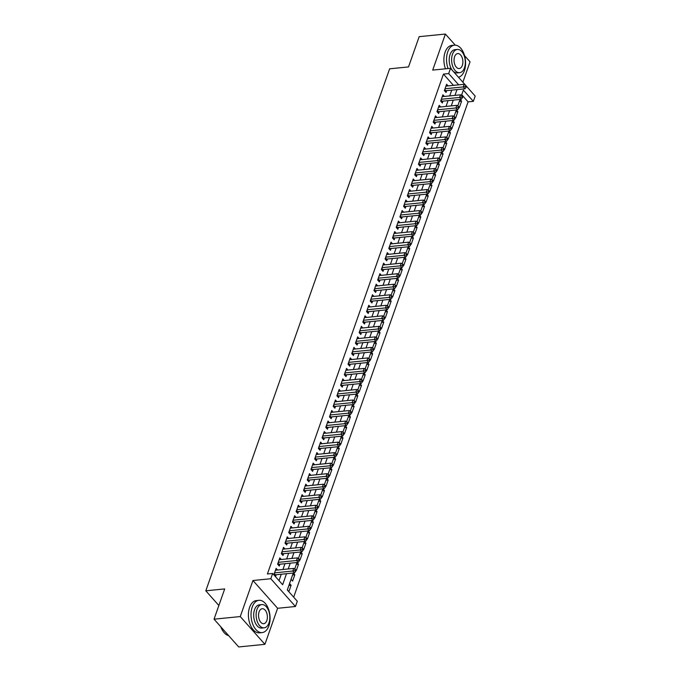 <?xml version="1.0" encoding="UTF-8"?>
<svg xmlns="http://www.w3.org/2000/svg" width="681" height="681" viewBox="0 0 681 681"><rect width="100%" height="100%" fill="white"/><g stroke="black" fill="none" stroke-linecap="round" stroke-linejoin="round"><path stroke-width="1.02" d="M293.273 573.027L287.305 589.984L297.299 601.238L295.443 606.499L270.8 578.731L272.647 573.47L282.641 584.724L286.522 573.7M277.61 608.286L252.957 580.51L240.265 616.56L214.038 619.182L238.69 646.95L264.918 644.328L277.61 608.286L295.443 606.499M462.876 82.205L470.052 61.818L464.544 55.621M453.435 85.372L443.442 74.101L448.685 73.574L450.541 68.313L475.193 96.081L473.338 101.35L463.344 90.088L461.429 95.527M293.673 597.16L468.094 101.869L473.338 101.35M240.265 616.56L264.918 644.328M455.257 45.15L445.4 34.05L432.707 70.092L450.541 68.313M214.038 619.182L224.696 588.92L205.807 590.81L389.634 68.815L408.515 66.925L419.173 36.672L445.4 34.05M277.576 570.014L276.128 568.388L273.898 574.696L275.567 576.577L276.214 574.73M281.279 559.493L279.831 557.858L277.61 564.174L279.27 566.047L279.925 564.208M284.981 548.971L283.534 547.337L281.313 553.653L282.981 555.526L283.628 553.687M288.693 538.441L287.246 536.815L285.016 543.123L286.684 545.004L287.331 543.157M292.396 527.92L290.949 526.285L288.727 532.602L290.387 534.483L291.042 532.636M296.107 517.398L294.652 515.764L292.43 522.08L294.098 523.953L294.745 522.114M299.81 506.868L298.363 505.242L296.141 511.55L297.801 513.431L298.448 511.593M303.513 496.347L302.066 494.712L299.844 501.029L301.513 502.91L302.16 501.063M307.225 485.825L305.778 484.191L303.547 490.507L305.216 492.38L305.863 490.541M310.928 475.304L309.48 473.67L307.259 479.986L308.919 481.859L309.574 480.02M314.631 464.774L313.183 463.14L310.962 469.456L312.63 471.337L313.277 469.49M318.342 454.253L316.895 452.618L314.665 458.934L316.333 460.807L316.98 458.968M322.045 443.731L320.598 442.097L318.376 448.413L320.036 450.286L320.691 448.447M325.756 433.201L324.301 431.575L322.079 437.883L323.747 439.764L324.394 437.917M329.459 422.68L328.012 421.045L325.79 427.362L327.45 429.234L328.097 427.396M333.162 412.158L331.715 410.524L329.493 416.84L331.162 418.713L331.809 416.874M336.874 401.628L335.418 400.002L333.196 406.31L334.865 408.191L335.512 406.344M340.577 391.107L339.129 389.472L336.908 395.789L338.568 397.67L339.215 395.823M344.28 380.585L342.832 378.951L340.611 385.267L342.279 387.14L342.926 385.301M347.991 370.055L346.544 368.43L344.314 374.737L345.982 376.619L346.629 374.78M351.694 359.534L350.247 357.9L348.025 364.216L349.685 366.097L350.34 364.25M355.405 349.012L353.95 347.378L351.728 353.694L353.396 355.567L354.043 353.728M359.108 338.483L357.661 336.857L355.439 343.173L357.099 345.046L357.746 343.207M362.811 327.961L361.364 326.327L359.142 332.643L360.811 334.524L361.458 332.677M366.523 317.44L365.067 315.805L362.845 322.122L364.514 323.994L365.161 322.156M370.226 306.918L368.779 305.284L366.557 311.6L368.217 313.473L368.864 311.634M373.929 296.388L372.481 294.762L370.26 301.07L371.928 302.951L372.575 301.104M377.64 285.867L376.193 284.232L373.963 290.549L375.631 292.421L376.278 290.583M381.343 275.345L379.896 273.711L377.674 280.027L379.334 281.9L379.989 280.061M385.054 264.815L383.599 263.189L381.377 269.497L383.045 271.378L383.692 269.531M388.757 254.294L387.31 252.66L385.08 258.976L386.748 260.849L387.395 259.01M392.46 243.772L391.013 242.138L388.791 248.454L390.46 250.327L391.107 248.488M396.172 233.242L394.716 231.617L392.494 237.924L394.163 239.806L394.81 237.967M399.875 222.721L398.428 221.087L396.206 227.403L397.866 229.284L398.513 227.437M403.578 212.2L402.13 210.565L399.909 216.881L401.577 218.754L402.224 216.916M407.289 201.67L405.842 200.044L403.612 206.36L405.28 208.233L405.927 206.394M410.992 191.148L409.545 189.514L407.323 195.83L408.983 197.711L409.639 195.864M414.703 180.627L413.248 178.992L411.026 185.309L412.695 187.181L413.341 185.343M418.406 170.105L416.959 168.471L414.729 174.787L416.397 176.66L417.044 174.821M422.109 159.575L420.662 157.941L418.44 164.257L420.109 166.138L420.756 164.291M425.821 149.054L424.365 147.419L422.143 153.736L423.812 155.608L424.459 153.77M429.524 138.532L428.077 136.898L425.855 143.214L427.515 145.087L428.162 143.248M433.227 128.002L431.78 126.377L429.558 132.684L431.226 134.566L431.873 132.718M436.938 117.481L435.491 115.847L433.261 122.163L434.929 124.036L435.576 122.197M440.641 106.96L439.194 105.325L436.972 111.641L438.632 113.514L439.288 111.675M444.352 96.43L442.897 94.804L440.675 101.111L442.344 102.993L442.99 101.146M459.369 101.384L461.599 101.163L459.369 107.479L457.836 105.742M455.657 111.914L457.887 111.684L455.666 118L454.125 116.272M451.954 122.435L454.184 122.214L451.963 128.53L450.422 126.794M448.251 132.957L450.473 132.735L448.251 139.052L446.71 137.315M444.54 143.487L446.77 143.257L444.548 149.573L443.008 147.837M440.837 154.008L443.067 153.787L440.837 160.103L439.305 158.367M437.134 164.53L439.356 164.308L437.134 170.625L435.593 168.888M433.422 175.06L435.653 174.83L433.431 181.146L431.89 179.409M429.72 185.581L431.95 185.36L429.72 191.667L428.187 189.939M426.008 196.102L428.238 195.881L426.017 202.197L424.476 200.461M422.305 206.624L424.535 206.403L422.314 212.719L420.773 210.982M418.602 217.154L420.824 216.933L418.602 223.24L417.061 221.512M414.891 227.675L417.121 227.454L414.899 233.77L413.358 232.034M411.188 238.197L413.418 237.975L411.196 244.292L409.656 242.555M407.485 248.727L409.707 248.505L407.485 254.813L405.944 253.085M403.773 259.248L406.004 259.027L403.782 265.343L402.241 263.607M400.07 269.77L402.301 269.548L400.07 275.865L398.538 274.128M396.359 280.3L398.589 280.07L396.368 286.386L394.827 284.649M392.656 290.821L394.886 290.6L392.665 296.916L391.124 295.179M388.953 301.342L391.175 301.121L388.953 307.437L387.412 305.701M385.242 311.872L387.472 311.643L385.25 317.959L383.709 316.222M381.539 322.394L383.769 322.173L381.547 328.48L380.007 326.752M377.836 332.915L380.058 332.694L377.836 339.01L376.295 337.274M374.124 343.437L376.355 343.215L374.133 349.532L372.592 347.795M370.421 353.967L372.652 353.745L370.421 360.053L368.889 358.325M366.71 364.488L368.94 364.267L366.719 370.583L365.178 368.847M363.007 375.01L365.237 374.788L363.016 381.105L361.475 379.368M359.304 385.54L361.534 385.318L359.304 391.626L357.763 389.898M355.593 396.061L357.823 395.84L355.601 402.156L354.06 400.419M351.89 406.583L354.12 406.361L351.898 412.677L350.357 410.941M348.187 417.112L350.409 416.883L348.187 423.199L346.646 421.462M344.475 427.634L346.706 427.413L344.484 433.729L342.943 431.992M340.772 438.155L343.003 437.934L340.772 444.25L339.24 442.514M337.061 448.685L339.291 448.456L337.069 454.772L335.529 453.035M333.358 459.207L335.588 458.985L333.367 465.293L331.826 463.565M329.655 469.728L331.885 469.507L329.655 475.823L328.114 474.087M325.944 480.25L328.174 480.028L325.952 486.345L324.411 484.608M322.241 490.78L324.471 490.558L322.249 496.866L320.708 495.138M318.538 501.301L320.76 501.08L318.538 507.396L316.997 505.66M314.826 511.823L317.057 511.601L314.835 517.918L313.294 516.181M311.123 522.353L313.354 522.131L311.123 528.439L309.591 526.711M307.412 532.874L309.642 532.653L307.42 538.969L305.88 537.232M303.709 543.395L305.939 543.174L303.717 549.49L302.177 547.754M300.006 553.925L302.236 553.696L300.006 560.012L298.465 558.284M296.295 564.447L298.525 564.226L296.303 570.542L294.762 568.805M292.592 574.968L294.822 574.747L292.6 581.063L291.059 579.327M468.094 101.869L461.727 94.693M457.726 106.049L460.05 99.443L461.599 101.163M454.014 116.579L456.347 109.973L457.887 111.684M450.311 127.1L452.635 120.494L454.184 122.214M446.608 137.622L448.932 131.016L450.473 132.735M442.897 148.143L445.229 141.537L446.77 143.257M441.535 152.067L443.067 153.787M437.832 162.589L439.356 164.308M434.129 173.11L435.653 174.83M430.418 183.632L431.95 185.36M426.715 194.162L428.238 195.881M420.662 211.289L422.986 204.683L424.535 206.403M416.959 221.819L419.283 215.213L420.824 216.933M413.248 232.34L415.58 225.734L417.121 227.454M409.545 242.862L411.869 236.256L413.418 237.975M405.842 253.392L408.166 246.786L409.707 248.505M402.13 263.913L404.454 257.307L406.004 259.027M398.428 274.434L400.751 267.829L402.301 269.548M394.716 284.956L397.049 278.35L398.589 280.07M393.354 288.88L394.886 290.6M389.651 299.402L391.175 301.121M385.948 309.923L387.472 311.643M382.237 320.453L383.769 322.173M378.534 330.975L380.058 332.694M374.831 341.496L376.355 343.215M368.779 358.632L371.102 352.026L372.652 353.745M365.067 369.153L367.399 362.547L368.94 364.267M361.364 379.675L363.688 373.069L365.237 374.788M360.002 383.59L361.534 385.318M353.95 400.726L356.282 394.12L357.823 395.84M350.247 411.247L352.571 404.642L354.12 406.361M346.544 421.777L348.868 415.172L350.409 416.883M342.832 432.299L345.165 425.693L346.706 427.413M341.47 436.215L343.003 437.934M337.767 446.736L339.291 448.456M334.056 457.266L335.588 458.985M330.353 467.787L331.885 469.507M326.65 478.309L328.174 480.028M320.598 495.445L322.922 488.839L324.471 490.558M316.895 505.966L319.219 499.36L320.76 501.08M313.183 516.487L315.516 509.882L317.057 511.601M309.48 527.017L311.804 520.412L313.354 522.131M305.778 537.539L308.101 530.933L309.642 532.653M302.066 548.06L304.39 541.455L305.939 543.174M298.363 558.59L300.687 551.985L302.236 553.696M294.652 569.112L296.984 562.506L298.525 564.226M293.29 573.027L294.822 574.747M289.578 583.54L291.11 585.268L288.889 591.585L287.348 589.848M443.442 74.101L267.403 573.989L272.647 573.47M279.014 580.646L281.279 574.228M282.947 569.478L284.981 563.706M286.658 558.956L288.693 553.176M290.361 548.435L292.396 542.655M294.073 537.905L296.099 532.133M297.776 527.383L299.81 521.603M301.479 516.862L303.513 511.082M305.19 506.332L307.225 500.561M308.893 495.811L310.928 490.039M312.596 485.289L314.631 479.509M316.307 474.759L318.342 468.988M320.01 464.238L322.045 458.466M323.722 453.716L325.748 447.936M327.425 443.186L329.459 437.415M331.128 432.665L333.162 426.893M334.839 422.143L336.874 416.363M338.542 411.622L340.577 405.842M342.245 401.092L344.28 395.32M345.957 390.571L347.991 384.791M349.659 380.049L351.694 374.269M353.362 369.519L355.397 363.748M357.074 358.998L359.108 353.218M360.777 348.476L362.811 342.696M364.488 337.946L366.523 332.175M368.191 327.425L370.226 321.653M371.894 316.903L373.929 311.123M375.606 306.373L377.64 300.602M379.308 295.852L381.343 290.08M383.011 285.33L385.046 279.55M386.723 274.801L388.757 269.029M390.426 264.279L392.46 258.508M394.137 253.758L396.172 247.978M397.84 243.236L399.875 237.456M401.543 232.706L403.578 226.935M405.255 222.185L407.289 216.405M408.958 211.663L410.992 205.883M412.66 201.133L414.695 195.362M416.372 190.612L418.406 184.84M420.075 180.09L422.109 174.31M423.786 169.56L425.821 163.789M427.489 159.039L429.524 153.268M431.192 148.518L433.227 142.738M434.904 137.988L436.938 132.216M438.607 127.466L440.641 121.695M442.31 116.945L444.344 111.165M446.021 106.423L448.055 100.643M449.724 95.893L451.758 90.122M448.055 85.908L446.608 84.274L444.378 90.59L446.046 92.471L446.693 90.624M205.807 590.81L218.856 605.503M252.957 580.51L270.8 578.731M441.518 152.067L439.194 158.673M437.815 162.589L435.491 169.194M434.103 173.11L431.78 179.716M430.401 183.64L428.077 190.246M426.698 194.162L424.365 200.767M393.337 288.88L391.013 295.486M389.634 299.402L387.31 306.007M385.931 309.923L383.599 316.529M382.22 320.453L379.896 327.059M378.517 330.975L376.193 337.58M374.814 341.496L372.481 348.102M359.985 383.599L357.661 390.204M341.453 436.215L339.129 442.82M337.75 446.736L335.418 453.342M334.039 457.266L331.715 463.872M330.336 467.787L328.012 474.393M326.633 478.309L324.301 484.915M453.435 85.355L458.679 84.836L448.685 73.574M288.199 568.958L290.234 563.178M291.902 558.429L293.937 552.657M295.605 547.907L297.64 542.127M299.317 537.386L301.351 531.606M303.019 526.856L305.054 521.084M306.731 516.334L308.757 510.563M310.434 505.813L312.468 500.033M314.137 495.283L316.171 489.511M317.848 484.761L319.883 478.99M321.551 474.24L323.586 468.46M325.254 463.71L327.289 457.938M328.966 453.188L331 447.417M332.668 442.667L334.703 436.887M336.371 432.146L338.406 426.366M340.083 421.616L342.117 415.844M343.786 411.094L345.82 405.314M347.497 400.573L349.532 394.793M351.2 390.043L353.235 384.271M354.903 379.521L356.938 373.75M358.615 369L360.649 363.22M362.318 358.47L364.352 352.698M366.02 347.948L368.055 342.177M369.732 337.427L371.766 331.647M373.435 326.897L375.469 321.126M377.146 316.376L379.181 310.604M380.849 305.854L382.884 300.074M384.552 295.333L386.587 289.553M388.264 284.803L390.298 279.031M391.967 274.281L394.001 268.501M395.67 263.76L397.704 257.98M399.381 253.23L401.415 247.458M403.084 242.708L405.118 236.928M406.795 232.187L408.83 226.407M410.498 221.657L412.533 215.886M414.201 211.136L416.236 205.364M417.913 200.614L419.947 194.834M421.616 190.084L423.65 184.313M425.319 179.563L427.353 173.791M429.03 169.041L431.064 163.261M432.733 158.52L434.767 152.74M436.444 147.99L438.479 142.218M440.147 137.468L442.182 131.688M443.85 126.947L445.885 121.167M447.562 116.417L449.596 110.645M451.265 105.895L453.299 100.116M454.968 95.374L457.002 89.594M288.889 585.498L291.11 585.268M444.77 89.483L445.859 90.709L464.953 88.802L463.284 86.921L445.033 88.751M465.429 86.564L466.093 87.313L466.468 86.257L465.795 85.508L465.429 86.564L463.284 86.921L464.212 84.291L445.961 86.121M445.859 90.709A1.294 0.817 -41.6 0 0 445.442 90.828L444.829 91.092M464.953 88.802L466.093 87.313M465.795 85.508L464.212 84.291M458.5 77.285A16.208 9.44 84.3 0 0 464.382 70.688A16.208 9.44 84.3 0 0 463.829 53.493A16.208 9.44 84.3 0 0 454.44 45.167A16.208 9.44 84.3 0 0 447.723 51.918A16.208 9.44 84.3 0 0 448.072 68.56M454.44 45.167L451.818 45.431A16.208 9.44 84.3 0 0 445.102 52.182A16.208 9.44 84.3 0 0 445.451 68.824M452.499 70.518A11.671 6.793 -95.7 0 1 450.056 54.548A11.671 6.793 -95.7 0 1 454.891 49.687L457.309 49.449A11.671 6.793 84.3 0 0 452.473 54.31A11.671 6.793 84.3 0 0 452.874 66.687A11.671 6.793 84.3 0 0 459.624 72.671A11.671 6.793 84.3 0 0 464.468 67.819A11.671 6.793 84.3 0 0 464.067 55.433A11.671 6.793 84.3 0 0 457.309 49.449M454.602 56.71A7.525 4.375 84.3 0 0 454.857 64.686A7.525 4.375 84.3 0 0 459.215 68.543A7.525 4.375 84.3 0 0 462.331 65.419A7.525 4.375 84.3 0 0 462.076 57.434A7.525 4.375 84.3 0 0 457.717 53.578A7.525 4.375 84.3 0 0 454.602 56.71M459.624 72.671L457.215 72.918A11.671 6.793 -95.7 0 1 452.942 71.02M268.884 625.83A16.208 9.44 84.3 0 0 268.331 608.635A16.208 9.44 84.3 0 0 258.942 600.319A16.208 9.44 84.3 0 0 252.225 607.069A16.208 9.44 84.3 0 0 252.779 624.264A16.208 9.44 84.3 0 0 262.168 632.581A16.208 9.44 84.3 0 0 268.884 625.83M258.942 600.319L256.32 600.582A16.208 9.44 84.3 0 0 249.604 607.324A16.208 9.44 84.3 0 0 250.157 624.52A16.208 9.44 84.3 0 0 259.546 632.845L262.168 632.581M264.134 627.822L261.717 628.061A11.671 6.793 -95.7 0 1 254.958 622.076A11.671 6.793 -95.7 0 1 254.558 609.691A11.671 6.793 -95.7 0 1 259.393 604.83L261.81 604.592A11.671 6.793 84.3 0 0 256.975 609.452A11.671 6.793 84.3 0 0 257.375 621.83A11.671 6.793 84.3 0 0 264.134 627.822A11.671 6.793 84.3 0 0 268.969 622.962A11.671 6.793 84.3 0 0 268.569 610.585A11.671 6.793 84.3 0 0 261.81 604.592M259.103 611.853A7.525 4.375 84.3 0 0 259.359 619.829A7.525 4.375 84.3 0 0 263.717 623.694A7.525 4.375 84.3 0 0 266.833 620.561A7.525 4.375 84.3 0 0 266.577 612.585A7.525 4.375 84.3 0 0 262.219 608.72A7.525 4.375 84.3 0 0 259.103 611.853M220.908 626.92A16.208 9.44 84.3 0 0 223.274 631.542A16.208 9.44 84.3 0 0 228.629 635.62M223.181 631.415A15.825 9.211 -95.7 0 1 223.087 631.287A15.825 9.211 -95.7 0 1 220.789 626.784M441.067 100.013L442.148 101.231L461.241 99.324L459.581 97.451L441.322 99.273M461.718 97.085L462.39 97.834L462.757 96.787L462.093 96.038L461.718 97.085L459.581 97.451L460.509 94.821L442.25 96.642M442.148 101.231A1.294 0.817 -41.6 0 0 441.731 101.35L441.126 101.614M461.241 99.324L462.39 97.834M462.093 96.038L460.509 94.821M437.355 110.535L438.445 111.761L457.538 109.845L455.87 107.973L437.619 109.794M458.015 107.607L458.679 108.364L459.054 107.309L458.39 106.559L458.015 107.607L455.87 107.973L456.798 105.342L438.547 107.164M438.445 111.761A1.294 0.817 -41.6 0 0 438.028 111.871L437.415 112.144M457.538 109.845L458.679 108.364M458.39 106.559L456.798 105.342M433.652 121.056L434.742 122.282L453.835 120.375L452.167 118.494L433.916 120.324M454.312 118.136L454.976 118.886L455.342 117.83L454.678 117.081L454.312 118.136L452.167 118.494L453.095 115.864L434.836 117.694M434.742 122.282A1.294 0.817 -41.6 0 0 434.316 122.393L433.712 122.665M453.835 120.375L454.976 118.886M454.678 117.081L453.095 115.864M429.949 131.586L431.03 132.804L450.124 130.897L448.464 129.024L430.205 130.846M450.601 128.658L451.273 129.407L451.639 128.36L450.975 127.602L450.601 128.658L448.464 129.024L449.392 126.394L431.133 128.215M431.03 132.804A1.294 0.817 -41.6 0 0 430.613 132.923L430 133.187M450.124 130.897L451.273 129.407M450.975 127.602L449.392 126.394M426.238 142.108L427.327 143.333L446.421 141.418L444.753 139.545L426.502 141.367M446.898 139.179L447.562 139.937L447.936 138.881L447.264 138.132L446.898 139.179L444.753 139.545L445.68 136.915L427.43 138.737M427.327 143.333A1.294 0.817 -41.6 0 0 426.91 143.444L426.297 143.717M446.421 141.418L447.562 139.937M447.264 138.132L445.68 136.915M422.535 152.629L423.616 153.855L442.718 151.948L441.05 150.067L422.79 151.897M443.195 149.709L443.859 150.458L444.225 149.403L443.561 148.654L443.195 149.709L441.05 150.067L441.978 147.436L423.718 149.267M423.616 153.855A1.294 0.817 -41.6 0 0 423.199 153.966L422.595 154.238M442.718 151.948L443.859 150.458M443.561 148.654L441.978 147.436M418.832 163.151L419.913 164.376L439.007 162.47L437.347 160.597L419.087 162.418M439.483 160.231L440.147 160.98L440.522 159.933L439.858 159.175L439.483 160.231L437.347 160.597L438.266 157.966L420.015 159.788M419.913 164.376A1.294 0.817 -41.6 0 0 419.496 164.496L418.883 164.759M439.007 162.47L440.147 160.98M439.858 159.175L438.266 157.966M415.121 173.681L416.21 174.906L435.304 172.991L433.635 171.118L415.384 172.94M435.78 170.752L436.444 171.501L436.819 170.454L436.146 169.705L435.78 170.752L433.635 171.118L434.563 168.488L416.312 170.31M416.21 174.906A1.294 0.817 -41.6 0 0 415.793 175.017L415.18 175.289M435.304 172.991L436.444 171.501M436.146 169.705L434.563 168.488M411.418 184.202L412.499 185.428L431.592 183.521L429.932 181.64L411.673 183.47M432.069 181.282L432.741 182.031L433.107 180.976L432.444 180.227L432.069 181.282L429.932 181.64L430.86 179.009L412.601 180.831M412.499 185.428A1.294 0.817 -41.6 0 0 412.082 185.538L411.477 185.811M431.592 183.521L432.741 182.031M432.444 180.227L430.86 179.009M407.706 194.723L408.796 195.949L427.889 194.042L426.221 192.17L407.97 193.991M428.366 191.804L429.03 192.553L429.405 191.497L428.741 190.748L428.366 191.804L426.221 192.17L427.149 189.531L408.898 191.361M408.796 195.949A1.294 0.817 -41.6 0 0 408.379 196.068L407.766 196.332M427.889 194.042L429.03 192.553M428.741 190.748L427.149 189.531M404.003 205.253L405.093 206.471L424.186 204.564L422.518 202.691L404.267 204.513M424.663 202.325L425.327 203.074L425.693 202.027L425.029 201.278L424.663 202.325L422.518 202.691L423.446 200.061L405.186 201.882M405.093 206.471A1.294 0.817 -41.6 0 0 404.667 206.59L404.063 206.862M424.186 204.564L425.327 203.074M425.029 201.278L423.446 200.061M400.3 215.775L401.381 217.001L420.475 215.094L418.815 213.213L400.556 215.034M420.952 212.855L421.624 213.604L421.99 212.549L421.326 211.8L420.952 212.855L418.815 213.213L419.743 210.582L401.484 212.404M401.381 217.001A1.294 0.817 -41.6 0 0 400.964 217.111L400.351 217.384M420.475 215.094L421.624 213.604M421.326 211.8L419.743 210.582M396.589 226.296L397.678 227.522L416.772 225.615L415.104 223.734L396.853 225.564M417.249 223.377L417.913 224.126L418.287 223.07L417.615 222.321L417.249 223.377L415.104 223.734L416.031 221.104L397.781 222.934M397.678 227.522A1.294 0.817 -41.6 0 0 397.261 227.641L396.648 227.905M416.772 225.615L417.913 224.126M417.615 222.321L416.031 221.104M392.886 236.826L393.967 238.044L413.069 236.137L411.401 234.264L393.141 236.086M413.546 233.898L414.21 234.647L414.576 233.6L413.912 232.851L413.546 233.898L411.401 234.264L412.328 231.634L394.069 233.455M393.967 238.044A1.294 0.817 -41.6 0 0 393.55 238.163L392.946 238.427M413.069 236.137L414.21 234.647M413.912 232.851L412.328 231.634M389.183 247.348L390.264 248.574L409.358 246.667L407.698 244.785L389.438 246.607M409.834 244.419L410.498 245.177L410.873 244.121L410.209 243.372L409.834 244.419L407.698 244.785L408.617 242.155L390.366 243.977M390.264 248.574A1.294 0.817 -41.6 0 0 389.847 248.684L389.234 248.957M409.358 246.667L410.498 245.177M410.209 243.372L408.617 242.155M385.472 257.869L386.561 259.095L405.655 257.188L403.986 255.307L385.735 257.137M406.131 254.949L406.795 255.698L407.17 254.643L406.497 253.894L406.131 254.949L403.986 255.307L404.914 252.677L386.663 254.507M386.561 259.095A1.294 0.817 -41.6 0 0 386.144 259.214L385.531 259.478M405.655 257.188L406.795 255.698M406.497 253.894L404.914 252.677M381.769 268.399L382.85 269.616L401.943 267.71L400.283 265.837L382.024 267.659M402.42 265.471L403.092 266.22L403.458 265.173L402.794 264.415L402.42 265.471L400.283 265.837L401.211 263.206L382.952 265.028M382.85 269.616A1.294 0.817 -41.6 0 0 382.433 269.736L381.828 269.999M401.943 267.71L403.092 266.22M402.794 264.415L401.211 263.206M378.057 278.921L379.147 280.146L398.24 278.231L396.572 276.358L378.321 278.18M398.717 275.992L399.381 276.75L399.756 275.694L399.092 274.945L398.717 275.992L396.572 276.358L397.5 273.728L379.249 275.55M379.147 280.146A1.294 0.817 -41.6 0 0 378.73 280.257L378.117 280.529M398.24 278.231L399.381 276.75M399.092 274.945L397.5 273.728M374.354 289.442L375.444 290.668L394.537 288.761L392.869 286.88L374.618 288.71M395.014 286.522L395.678 287.271L396.044 286.216L395.38 285.467L395.014 286.522L392.869 286.88L393.797 284.249L375.537 286.08M375.444 290.668A1.294 0.817 -41.6 0 0 375.018 290.778L374.414 291.051M394.537 288.761L395.678 287.271M395.38 285.467L393.797 284.249M370.651 299.972L371.732 301.189L390.826 299.282L389.166 297.41L370.907 299.231M391.303 297.044L391.975 297.793L392.341 296.746L391.677 295.988L391.303 297.044L389.166 297.41L390.094 294.779L371.835 296.601M371.732 301.189A1.294 0.817 -41.6 0 0 371.315 301.308L370.702 301.572M390.826 299.282L391.975 297.793M391.677 295.988L390.094 294.779M366.94 310.493L368.029 311.719L387.123 309.804L385.455 307.931L367.204 309.753M387.6 307.565L388.264 308.323L388.638 307.267L387.966 306.518L387.6 307.565L385.455 307.931L386.382 305.301L368.132 307.122M368.029 311.719A1.294 0.817 -41.6 0 0 367.612 311.83L366.999 312.102M387.123 309.804L388.264 308.323M387.966 306.518L386.382 305.301M363.237 321.015L364.326 322.241L383.42 320.334L381.752 318.453L363.492 320.283M383.897 318.095L384.561 318.844L384.927 317.789L384.263 317.04L383.897 318.095L381.752 318.453L382.679 315.822L364.42 317.644M364.326 322.241A1.294 0.817 -41.6 0 0 363.901 322.351L363.296 322.624M383.42 320.334L384.561 318.844M384.263 317.04L382.679 315.822M359.534 331.536L360.615 332.762L379.709 330.855L378.049 328.983L359.789 330.804M380.185 328.617L380.849 329.366L381.224 328.319L380.56 327.561L380.185 328.617L378.049 328.983L378.968 326.344L360.717 328.174M360.615 332.762A1.294 0.817 -41.6 0 0 360.198 332.881L359.585 333.145M379.709 330.855L380.849 329.366M380.56 327.561L378.968 326.344M355.822 342.066L356.912 343.284L376.006 341.377L374.337 339.504L356.086 341.326M376.482 339.138L377.146 339.887L377.521 338.84L376.848 338.091L376.482 339.138L374.337 339.504L375.265 336.874L357.014 338.695M356.912 343.284A1.294 0.817 -41.6 0 0 356.495 343.403L355.882 343.675M376.006 341.377L377.146 339.887M376.848 338.091L375.265 336.874M352.12 352.588L353.201 353.814L372.303 351.907L370.634 350.025L352.375 351.847M372.771 349.668L373.443 350.417L373.809 349.362L373.145 348.612L372.771 349.668L370.634 350.025L371.562 347.395L353.303 349.217M353.201 353.814A1.294 0.817 -41.6 0 0 352.784 353.924L352.179 354.197M372.303 351.907L373.443 350.417M373.145 348.612L371.562 347.395M348.408 363.109L349.498 364.335L368.591 362.428L366.923 360.555L348.672 362.377M369.068 360.189L369.732 360.939L370.106 359.883L369.442 359.134L369.068 360.189L366.923 360.555L367.851 357.917L349.6 359.747M349.498 364.335A1.294 0.817 -41.6 0 0 349.081 364.454L348.468 364.718M368.591 362.428L369.732 360.939M369.442 359.134L367.851 357.917M344.705 373.639L345.795 374.856L364.888 372.95L363.22 371.077L344.969 372.899M365.365 370.711L366.029 371.46L366.395 370.413L365.731 369.664L365.365 370.711L363.22 371.077L364.148 368.447L345.888 370.268M345.795 374.856A1.294 0.817 -41.6 0 0 345.369 374.976L344.765 375.248M364.888 372.95L366.029 371.46M365.731 369.664L364.148 368.447M341.002 384.161L342.083 385.386L361.177 383.48L359.517 381.598L341.258 383.42M361.654 381.241L362.326 381.99L362.692 380.934L362.028 380.185L361.654 381.241L359.517 381.598L360.445 378.968L342.185 380.79M342.083 385.386A1.294 0.817 -41.6 0 0 341.666 385.497L341.053 385.769M361.177 383.48L362.326 381.99M362.028 380.185L360.445 378.968M337.291 394.682L338.38 395.908L357.474 394.001L355.805 392.12L337.555 393.95M357.951 391.762L358.615 392.511L358.989 391.456L358.317 390.707L357.951 391.762L355.805 392.12L356.733 389.489L338.483 391.32M338.38 395.908A1.294 0.817 -41.6 0 0 337.963 396.027L337.35 396.291M357.474 394.001L358.615 392.511M358.317 390.707L356.733 389.489M333.588 405.212L334.677 406.429L353.771 404.523L352.103 402.65L333.843 404.471M354.248 402.284L354.912 403.033L355.278 401.986L354.614 401.237L354.248 402.284L352.103 402.65L353.03 400.019L334.771 401.841M334.677 406.429A1.294 0.817 -41.6 0 0 334.252 406.548L333.647 406.812M353.771 404.523L354.912 403.033M354.614 401.237L353.03 400.019M329.885 415.733L330.966 416.959L350.06 415.044L348.4 413.171L330.14 414.993M350.536 412.805L351.2 413.563L351.575 412.507L350.911 411.758L350.536 412.805L348.4 413.171L349.319 410.541L331.068 412.363M330.966 416.959A1.294 0.817 -41.6 0 0 330.549 417.07L329.936 417.342M350.06 415.044L351.2 413.563M350.911 411.758L349.319 410.541M326.173 426.255L327.263 427.481L346.357 425.574L344.688 423.693L326.437 425.523M346.833 423.335L347.497 424.084L347.872 423.029L347.199 422.28L346.833 423.335L344.688 423.693L345.616 421.062L327.365 422.892M327.263 427.481A1.294 0.817 -41.6 0 0 326.846 427.591L326.233 427.864M346.357 425.574L347.497 424.084M347.199 422.28L345.616 421.062M322.471 436.785L323.552 438.002L342.654 436.095L340.985 434.223L322.726 436.044M343.122 433.857L343.794 434.606L344.16 433.559L343.496 432.801L343.122 433.857L340.985 434.223L341.913 431.592L323.654 433.414M323.552 438.002A1.294 0.817 -41.6 0 0 323.135 438.121L322.53 438.385M342.654 436.095L343.794 434.606M343.496 432.801L341.913 431.592M318.759 447.306L319.849 448.532L338.942 446.617L337.274 444.744L319.023 446.566M339.419 444.378L340.083 445.136L340.457 444.08L339.793 443.331L339.419 444.378L337.274 444.744L338.202 442.114L319.951 443.935M319.849 448.532A1.294 0.817 -41.6 0 0 319.432 448.643L318.819 448.915M338.942 446.617L340.083 445.136M339.793 443.331L338.202 442.114M315.056 457.828L316.146 459.054L335.239 457.147L333.571 455.266L315.32 457.096M335.716 454.908L336.38 455.657L336.746 454.602L336.082 453.852L335.716 454.908L333.571 455.266L334.499 452.635L316.239 454.465M316.146 459.054A1.294 0.817 -41.6 0 0 315.72 459.164L315.116 459.437M335.239 457.147L336.38 455.657M336.082 453.852L334.499 452.635M311.353 468.349L312.434 469.575L331.528 467.668L329.868 465.795L311.609 467.617M332.005 465.429L332.677 466.179L333.043 465.132L332.379 464.374L332.005 465.429L329.868 465.795L330.796 463.165L312.536 464.987M312.434 469.575A1.294 0.817 -41.6 0 0 312.017 469.694L311.404 469.958M331.528 467.668L332.677 466.179M332.379 464.374L330.796 463.165M307.642 478.879L308.731 480.096L327.825 478.19L326.156 476.317L307.906 478.139M328.302 475.951L328.966 476.7L329.34 475.653L328.668 474.904L328.302 475.951L326.156 476.317L327.084 473.687L308.834 475.508M308.731 480.096A1.294 0.817 -41.6 0 0 308.314 480.216L307.701 480.488M327.825 478.19L328.966 476.7M328.668 474.904L327.084 473.687M303.939 489.401L305.028 490.626L324.122 488.72L322.454 486.838L304.194 488.669M324.599 486.481L325.263 487.23L325.629 486.174L324.965 485.425L324.599 486.481L322.454 486.838L323.381 484.208L305.122 486.03M305.028 490.626A1.294 0.817 -41.6 0 0 304.603 490.737L303.998 491.01M324.122 488.72L325.263 487.23M324.965 485.425L323.381 484.208M300.236 499.922L301.317 501.148L320.41 499.241L318.751 497.368L300.491 499.19M320.887 497.002L321.551 497.751L321.926 496.696L321.262 495.947L320.887 497.002L318.751 497.368L319.67 494.729L301.419 496.56M301.317 501.148A1.294 0.817 -41.6 0 0 300.9 501.267L300.287 501.531M320.41 499.241L321.551 497.751M321.262 495.947L319.67 494.729M296.524 510.452L297.614 511.669L316.708 509.763L315.039 507.89L296.788 509.711M317.184 507.524L317.848 508.273L318.223 507.226L317.55 506.477L317.184 507.524L315.039 507.89L315.967 505.259L297.716 507.081M297.614 511.669A1.294 0.817 -41.6 0 0 297.197 511.789L296.584 512.061M316.708 509.763L317.848 508.273M317.55 506.477L315.967 505.259M292.821 520.974L293.903 522.199L313.005 520.293L311.336 518.411L293.077 520.233M313.473 518.054L314.145 518.803L314.511 517.747L313.847 516.998L313.473 518.054L311.336 518.411L312.264 515.781L294.005 517.603M293.903 522.199A1.294 0.817 -41.6 0 0 293.485 522.31L292.881 522.582M313.005 520.293L314.145 518.803M313.847 516.998L312.264 515.781M289.11 531.495L290.2 532.721L309.293 530.814L307.633 528.933L289.374 530.763M309.77 528.575L310.434 529.324L310.808 528.269L310.144 527.52L309.77 528.575L307.633 528.933L308.553 526.302L290.302 528.133M290.2 532.721A1.294 0.817 -41.6 0 0 289.783 532.84L289.17 533.104M309.293 530.814L310.434 529.324M310.144 527.52L308.553 526.302M285.407 542.025L286.497 543.242L305.59 541.335L303.922 539.463L285.671 541.284M306.067 539.097L306.731 539.846L307.105 538.799L306.433 538.05L306.067 539.097L303.922 539.463L304.85 536.832L286.59 538.654M286.497 543.242A1.294 0.817 -41.6 0 0 286.08 543.361L285.467 543.625M305.59 541.335L306.731 539.846M306.433 538.05L304.85 536.832M281.704 552.546L282.785 553.772L301.879 551.865L300.219 549.984L281.96 551.806M302.355 549.618L303.028 550.376L303.394 549.32L302.73 548.571L302.355 549.618L300.219 549.984L301.147 547.354L282.887 549.175M282.785 553.772A1.294 0.817 -41.6 0 0 282.368 553.883L281.755 554.155M301.879 551.865L303.028 550.376M302.73 548.571L301.147 547.354M277.993 563.068L279.082 564.294L298.176 562.387L296.507 560.506L278.257 562.336M298.653 560.148L299.317 560.897L299.691 559.842L299.019 559.092L298.653 560.148L296.507 560.506L297.435 557.875L279.184 559.705M279.082 564.294A1.294 0.817 -41.6 0 0 278.665 564.413L278.052 564.677M298.176 562.387L299.317 560.897M299.019 559.092L297.435 557.875M274.29 573.598L275.379 574.815L294.473 572.908L292.804 571.036L274.545 572.857M294.95 570.669L295.614 571.419L295.98 570.372L295.316 569.614L294.95 570.669L292.804 571.036L293.732 568.405L275.473 570.227M275.379 574.815A1.294 0.817 -41.6 0 0 274.954 574.934L274.349 575.198M294.473 572.908L295.614 571.419M295.316 569.614L293.732 568.405M444.625 89.909L445.442 90.828M440.913 100.43L441.731 101.35M437.211 110.952L438.028 111.871M433.508 121.482L434.316 122.393M429.796 132.003L430.613 132.923M426.093 142.525L426.91 143.444M422.39 153.055L423.199 153.966M418.679 163.576L419.496 164.496M414.976 174.098L415.793 175.017M411.264 184.619L412.082 185.538M407.561 195.149L408.379 196.068M403.859 205.671L404.667 206.59M400.147 216.192L400.964 217.111M396.444 226.722L397.261 227.641M392.741 237.243L393.55 238.163M389.03 247.765L389.847 248.684M385.327 258.295L386.144 259.214M381.615 268.816L382.433 269.736M377.912 279.338L378.73 280.257M374.209 289.868L375.018 290.778M370.498 300.389L371.315 301.308M366.795 310.911L367.612 311.83M363.092 321.432L363.901 322.351M359.381 331.962L360.198 332.881M355.678 342.483L356.495 343.403M351.966 353.005L352.784 353.924M348.263 363.535L349.081 364.454M344.56 374.056L345.369 374.976M340.849 384.578L341.666 385.497M337.146 395.108L337.963 396.027M333.443 405.629L334.252 406.548M329.732 416.151L330.549 417.07M326.029 426.681L326.846 427.591M322.317 437.202L323.135 438.121M318.614 447.723L319.432 448.643M314.911 458.253L315.72 459.164M311.2 468.775L312.017 469.694M307.497 479.296L308.314 480.216M303.794 489.818L304.603 490.737M300.083 500.348L300.9 501.267M296.38 510.869L297.197 511.789M292.668 521.391L293.485 522.31M288.965 531.921L289.783 532.84M285.262 542.442L286.08 543.361M281.551 552.963L282.368 553.883M277.848 563.493L278.665 564.413M274.145 574.015L274.954 574.934"/></g></svg>
